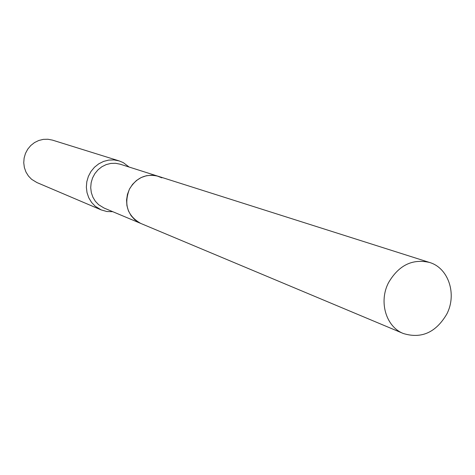 <?xml version="1.0" encoding="UTF-8"?>
<svg xmlns="http://www.w3.org/2000/svg" width="475" height="475" viewBox="0 0 475 475"><rect width="100%" height="100%" fill="white"/><g stroke="black" fill="none" stroke-linecap="round" stroke-linejoin="round"><path stroke-width="0.71" d="M161.868 177.834L156.94 175.91L151.679 175.198L146.342 175.744L141.2 177.525L136.521 180.453L132.537 184.383L129.449 189.115L127.431 194.406L126.57 199.993L126.914 205.586L128.452 210.9L131.088 215.668L134.692 219.652L139.086 222.65M157.658 176.106L120.205 164.208L115.597 163.293L110.865 163.418L106.222 164.582L101.888 166.731L98.052 169.777L94.893 173.577L92.554 177.959L91.141 182.727L90.713 187.661L91.301 192.541L92.868 197.143L95.344 201.257L98.616 204.701L104.09 208.056L140.327 223.25M129.147 167.052L123.292 162.634L119.195 160.918L114.042 159.927L108.763 160.087L103.586 161.405L98.758 163.828L94.483 167.236L90.968 171.487L88.374 176.385L86.806 181.711L86.349 187.221L87.02 192.666L88.778 197.796L91.55 202.386L95.202 206.227L101.187 209.908L106.839 211.518L112.741 211.684M119.195 160.918L52.476 140.125L47.945 139.246L43.302 139.365L38.766 140.487L34.532 142.559L30.798 145.498L27.734 149.168L25.472 153.401L24.124 158.009L23.75 162.788L24.362 167.509L25.929 171.968L28.387 175.964L31.611 179.312L36.89 182.542L101.187 209.908M446.755 314.147C457.188 294.322 448.537 267.9 429.495 262.443C412.383 258.543 398.739 265.27 388.55 282.631C378.539 301.684 386.003 326.842 403.364 333.521C421.402 339.008 435.866 332.548 446.755 314.147M429.495 262.443L158.092 176.237C145.896 173.387 136.349 177.68 129.449 189.115C123.637 204.422 127.401 215.864 140.748 223.428L403.364 333.521"/></g></svg>
